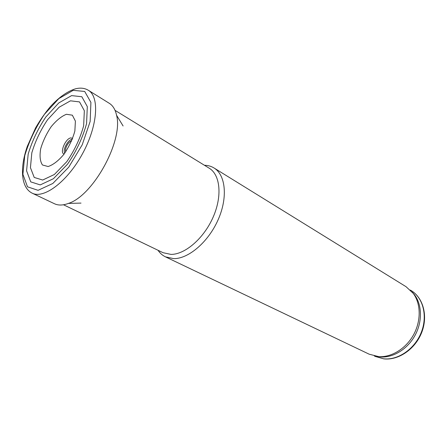 <?xml version="1.0" encoding="UTF-8"?>
<svg xmlns="http://www.w3.org/2000/svg" width="447" height="447" viewBox="0 0 447 447"><rect width="100%" height="100%" fill="white"/><g stroke="black" fill="none" stroke-linecap="round" stroke-linejoin="round"><path stroke-width="0.67" d="M63.502 204.776L163.077 252.706L171.011 254.41C185.131 254.499 203.921 238.279 213.13 217.164C222.438 196.071 220.265 174.755 209.213 168.201L115.047 110.359M158.037 250.281C159.998 253.214 162.473 255.405 165.463 256.852L173.727 258.645C188.628 258.841 208.475 241.855 218.186 219.617C228.004 197.406 225.657 174.922 213.99 167.96C211.157 166.228 207.978 165.334 204.452 165.273M165.463 256.852L369.172 354.192L378.754 356.645C391.555 357.494 406.055 348.559 413.637 334.652C421.236 320.756 420.906 303.725 413.274 293.416L406.027 286.683L213.99 167.96M377.195 356.505L380.76 356.969C393.349 357.807 407.586 349.046 415.017 335.406C422.471 321.779 422.141 305.066 414.632 294.925L412.313 292.182M71.587 95.613L81.835 96.736L87.31 106.593L86.567 123.618C82.756 137.609 76.409 151.142 67.519 164.211L53.394 178.722L40.247 184.902L30.759 181.884L26.574 170.799L28.172 154.142C32 141.263 37.889 128.876 45.845 116.969L58.786 102.933L71.587 95.613M88.372 90.294L109.336 103.341C112.923 105.598 115.332 109.576 116.572 115.27C123.506 140.347 93.306 195.674 68.458 203.402C62.999 205.436 58.35 205.559 54.506 203.765L32.201 193.182C20.785 187.572 19.78 167.642 27.351 146.242L35.631 127.825C40.079 120.154 44.974 113.113 50.315 106.699C58.669 97.53 66.977 91.585 75.236 88.869C80.248 87.562 84.623 88.037 88.372 90.294C99.737 96.865 97.681 126.099 82.444 153.835C67.352 181.65 43.873 199.189 32.201 193.182M66.424 114.287L72.347 115.175L75.398 121.103L74.861 131.027C72.632 139.073 68.978 146.839 63.899 154.332C58.401 160.825 53.143 164.887 48.12 166.524L42.459 164.982C40.074 161.395 39.481 156.014 40.677 148.834C42.912 141.174 46.415 133.793 51.176 126.702C56.344 120.422 61.429 116.281 66.424 114.287M70.475 100.821L79.538 101.916L84.343 110.733L83.645 125.819C80.264 138.179 74.66 150.119 66.821 161.652L54.35 174.498L42.694 180.035L34.229 177.453L30.441 167.67L31.815 152.868C35.207 141.392 40.453 130.345 47.555 119.735L59.093 107.258L70.475 100.821M383.526 358.785C397.875 360.494 414.581 349.18 421.175 332.646C427.863 316.146 423.186 297.831 411.246 290.611C423.465 298.026 428.187 316.448 421.555 332.853C415.023 349.303 398.35 360.6 383.733 358.852L375.301 356.455L383.526 358.785M71.615 141.017C68.581 141.174 64.295 149.019 65.81 151.662M72.246 139.503C68.391 138.861 62.245 150.114 64.871 153.008M73.179 90.328L84.695 91.456L90.914 102.402L90.149 121.489L82.198 144.839L68.715 167.206L52.807 183.488L38.068 190.321L27.502 186.818L22.903 174.33L24.741 155.701C29.027 141.353 35.598 127.546 44.454 114.281L58.864 98.591L73.179 90.328M64.156 153.992C59.362 153.248 65.368 138.62 70.738 137.905L72.682 138.369M414.632 294.925L413.274 293.416M380.76 356.969L378.754 356.645M411.246 290.611L410.363 290.069M375.301 356.455L374.362 356.008M123.098 125.987L116.572 115.27M81.002 203.094L68.458 203.402"/></g></svg>
